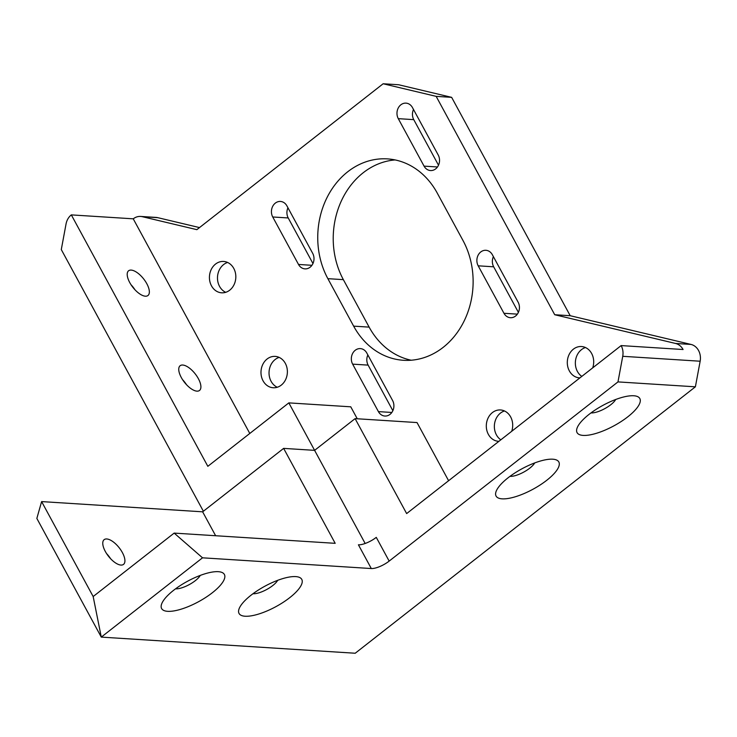 <?xml version="1.0" encoding="UTF-8"?>
<svg xmlns="http://www.w3.org/2000/svg" width="737" height="737" viewBox="0 0 737 737"><rect width="100%" height="100%" fill="white"/><g stroke="black" fill="none" stroke-linecap="round" stroke-linejoin="round"><path stroke-width="1.11" d="M412.453 107.556L438.229 155.028A9.996 8.393 93.6 0 1 438.349 165.521A9.996 8.393 93.6 0 1 430.509 170.551A9.996 8.393 93.6 0 1 424.061 166.129L398.284 118.657A9.996 8.393 93.6 0 1 398.164 108.164A9.996 8.393 93.6 0 1 406.004 103.134A9.996 8.393 93.6 0 1 412.453 107.556M413.494 109.472A9.996 8.393 -86.4 0 0 413.761 119.643L438.506 165.199M492.353 254.716L518.129 302.188A9.996 8.393 93.6 0 1 518.249 312.681A9.996 8.393 93.6 0 1 510.409 317.711A9.996 8.393 93.6 0 1 503.961 313.289L478.184 265.817A9.996 8.393 93.6 0 1 478.064 255.324A9.996 8.393 93.6 0 1 485.904 250.294A9.996 8.393 93.6 0 1 492.353 254.716M493.394 256.623A9.996 8.393 -86.4 0 0 493.67 266.803L518.406 312.359M352.645 364.142A9.996 8.393 93.6 0 1 352.526 353.649A9.996 8.393 93.6 0 1 360.365 348.61A9.996 8.393 93.6 0 1 366.814 353.041L392.591 400.513A9.996 8.393 93.6 0 1 392.71 411.006A9.996 8.393 93.6 0 1 384.871 416.037A9.996 8.393 93.6 0 1 378.413 411.615L352.645 364.142L368.122 365.119L392.858 410.684M367.855 354.948A9.996 8.393 -86.4 0 0 368.122 365.119M312.691 253.353A9.996 8.393 93.6 0 1 312.81 263.846A9.996 8.393 93.6 0 1 304.971 268.876A9.996 8.393 93.6 0 1 298.513 264.454L272.736 216.982A9.996 8.393 93.6 0 1 272.616 206.489A9.996 8.393 93.6 0 1 280.456 201.45A9.996 8.393 93.6 0 1 286.914 205.881L312.691 253.353M287.955 207.788A9.996 8.393 -86.4 0 0 288.222 217.959L312.958 263.524M437.216 193.03L462.993 240.502A77.118 64.755 93.6 0 1 463.914 321.452A77.118 64.755 93.6 0 1 403.434 360.282A77.118 64.755 93.6 0 1 353.649 326.141L327.873 278.669A77.118 64.755 93.6 0 1 326.952 197.719A77.118 64.755 93.6 0 1 387.432 158.888A77.118 64.755 93.6 0 1 437.216 193.03M395.143 159.929A77.118 64.755 -86.4 0 0 343.359 279.645L369.136 327.117A77.118 64.755 -86.4 0 0 411.209 360.218M451.643 97.348L570.208 315.712L554.721 314.736L436.166 96.363L451.643 97.348L398.625 84.746L383.148 83.76L196.853 229.658L142.296 216.687L157.782 217.673A14.279 11.995 -86.4 0 0 156.087 217.415L140.601 216.438A14.279 11.995 93.6 0 1 142.296 216.687M436.166 96.363L383.148 83.76M357.252 418.773L350.766 406.815L288.83 402.881L314.607 450.353L355.105 418.634L406.649 513.578L621.144 345.589A14.279 11.995 93.6 0 1 622.737 356.303L617.974 381.904L695.387 386.814L700.15 361.222A14.279 11.995 -86.4 0 0 691.039 344.437L570.208 315.712M448.603 480.717L417.031 422.568L355.105 418.634M695.387 386.814L355.216 653.24L101.282 637.109L202.528 557.817L174.162 533.1L335.188 543.326L283.634 448.382L314.607 450.353L365.165 543.482M41.613 501.593L36.85 518.433L101.282 637.109L93.166 596.537L41.613 501.593L202.638 511.819L283.634 448.382M202.528 557.817L371.301 568.54A14.279 4.643 151.5 0 0 389.164 561.097L617.974 381.904M389.164 561.097L376.275 537.365A14.279 4.643 -28.5 0 1 358.412 544.8L371.301 568.54M203.375 511.248L61.291 249.567L66.044 223.974A14.279 11.995 93.6 0 1 71.323 214.891L207.834 466.318L288.83 402.881M215.628 535.735L202.638 511.819M554.721 314.736L675.553 343.46A14.279 11.995 93.6 0 1 683.079 349.522L621.144 345.589M174.162 533.1L93.166 596.537M71.323 214.891L133.25 218.825A14.279 11.995 93.6 0 1 140.601 216.438M133.25 218.825L249.788 433.457M285.32 363.35A15.707 13.192 93.6 0 1 285.505 379.841A15.707 13.192 93.6 0 1 273.187 387.754A15.707 13.192 93.6 0 1 261.018 371.236A15.707 13.192 93.6 0 1 275.177 356.395A15.707 13.192 93.6 0 1 285.32 363.35M233.767 268.406A15.707 13.192 93.6 0 1 233.951 284.897A15.707 13.192 93.6 0 1 221.634 292.81A15.707 13.192 93.6 0 1 209.465 276.292A15.707 13.192 93.6 0 1 223.624 261.451A15.707 13.192 93.6 0 1 233.767 268.406M498.894 441.334A15.707 13.192 93.6 0 1 498.507 441.316A15.707 13.192 93.6 0 1 486.337 424.798A15.707 13.192 93.6 0 1 500.497 409.956A15.707 13.192 93.6 0 1 510.64 416.912A15.707 13.192 93.6 0 1 511.708 431.302M579.89 377.897A15.707 13.192 93.6 0 1 579.503 377.878A15.707 13.192 93.6 0 1 567.333 361.37A15.707 13.192 93.6 0 1 581.493 346.528A15.707 13.192 93.6 0 1 591.636 353.484A15.707 13.192 93.6 0 1 592.705 367.864M145.364 296.2A15.707 6.836 -128.1 0 1 131.214 285.016A15.707 6.836 -128.1 0 1 128.597 270.774A15.707 6.836 -128.1 0 1 143.66 278.936A15.707 6.836 -128.1 0 1 147.962 295.509A15.707 6.836 -128.1 0 1 145.364 296.2M196.917 391.144A15.707 6.836 -128.1 0 1 182.758 379.951A15.707 6.836 -128.1 0 1 180.141 365.718A15.707 6.836 -128.1 0 1 195.204 373.871A15.707 6.836 -128.1 0 1 199.515 390.453A15.707 6.836 -128.1 0 1 196.917 391.144M120.932 565.067A15.707 6.836 -128.1 0 1 106.773 553.883A15.707 6.836 -128.1 0 1 104.157 539.65A15.707 6.836 -128.1 0 1 119.219 547.803A15.707 6.836 -128.1 0 1 123.53 564.385A15.707 6.836 -128.1 0 1 120.932 565.067M227.604 262.455A15.707 13.192 -86.4 0 0 217.516 276.808A15.707 13.192 -86.4 0 0 225.706 292.313M199.497 227.586L157.782 217.673M279.157 357.399A15.707 13.192 -86.4 0 0 269.069 371.743A15.707 13.192 -86.4 0 0 277.259 387.257M504.477 410.97A15.707 13.192 -86.4 0 0 494.499 424.143A15.707 13.192 -86.4 0 0 500.819 439.823M585.473 347.532A15.707 13.192 -86.4 0 0 575.496 360.715A15.707 13.192 -86.4 0 0 581.815 376.395M633.756 395.76A35.708 11.617 151.5 0 0 632.807 395.723A35.708 11.617 151.5 0 0 578.527 425.194A35.708 11.617 151.5 0 0 613.239 426.198A35.708 11.617 151.5 0 0 633.756 395.76M615.699 399.491A15.707 5.113 -28.5 0 1 604.699 408.685A15.707 5.113 -28.5 0 1 591 412.904M552.759 459.197A35.708 11.617 151.5 0 0 551.81 459.16A35.708 11.617 151.5 0 0 497.53 488.631A35.708 11.617 151.5 0 0 532.243 489.635A35.708 11.617 151.5 0 0 552.759 459.197M295.73 576.601A35.708 11.617 151.5 0 0 294.772 576.564A35.708 11.617 151.5 0 0 240.492 606.035A35.708 11.617 151.5 0 0 275.205 607.03A35.708 11.617 151.5 0 0 295.73 576.601M218.309 571.682A35.708 11.617 151.5 0 0 217.36 571.645A35.708 11.617 151.5 0 0 163.08 601.116A35.708 11.617 151.5 0 0 197.792 602.12A35.708 11.617 151.5 0 0 218.309 571.682M534.703 462.928A15.707 5.113 -28.5 0 1 523.703 472.113A15.707 5.113 -28.5 0 1 510.004 476.342M200.252 575.413A15.707 5.113 -28.5 0 1 189.252 584.607A15.707 5.113 -28.5 0 1 175.553 588.826M277.674 580.332A15.707 5.113 -28.5 0 1 266.665 589.517A15.707 5.113 -28.5 0 1 252.966 593.736M110.568 558.674A15.707 6.836 51.9 0 0 106.589 553.598M135 289.807A15.707 6.836 51.9 0 0 131.029 284.731M186.553 384.751A15.707 6.836 51.9 0 0 182.573 379.675M413.761 119.643L398.284 118.657M437.474 166.977L424.061 166.129M493.67 266.803L478.184 265.817M517.374 314.137L503.961 313.289M391.835 412.462L378.413 411.615M311.926 265.302L298.513 264.454M288.222 217.959L272.736 216.982M343.359 279.645L327.873 278.669M369.136 327.117L353.649 326.141M622.737 356.303L700.15 361.222M691.039 344.437L675.553 343.46"/></g></svg>
